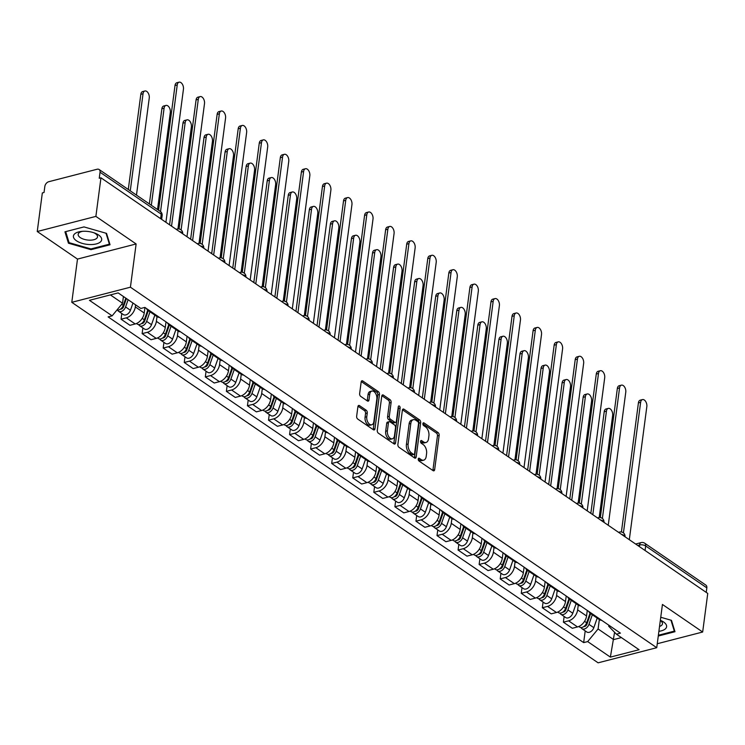 <?xml version="1.0" encoding="UTF-8"?>
<svg xmlns="http://www.w3.org/2000/svg" width="745" height="745" viewBox="0 0 745 745"><rect width="100%" height="100%" fill="white"/><g stroke="black" fill="none" stroke-linecap="round" stroke-linejoin="round"><path stroke-width="1.12" d="M418.243 459.032A1.509 0.894 75.5 0 0 418.997 461.006L433.078 470.644A2.151 1.276 75.5 0 0 433.86 470.831A2.151 1.276 75.5 0 0 434.652 469.648L439.159 435.387A2.151 1.276 75.5 0 0 438.088 432.575L424.007 422.937A1.509 0.894 75.5 0 0 423.458 422.806A1.509 0.894 75.5 0 0 422.899 423.626A1.509 0.894 75.5 0 0 423.654 425.6L425.479 426.848A6.891 4.088 75.5 0 1 428.915 435.844L428.543 438.693A6.891 4.088 75.5 0 1 426.019 442.465A6.891 4.088 75.5 0 1 423.495 441.887L421.679 440.64A1.509 0.894 75.5 0 0 421.121 440.509A1.509 0.894 75.5 0 0 420.571 441.329A1.509 0.894 75.5 0 0 421.325 443.303L423.151 444.551A6.891 4.088 75.5 0 1 426.587 453.547L426.205 456.396A6.891 4.088 75.5 0 1 423.691 460.168A6.891 4.088 75.5 0 1 421.167 459.581L419.342 458.333A1.509 0.894 75.5 0 0 418.792 458.212A1.509 0.894 75.5 0 0 418.243 459.032M359.5 405.625A2.151 1.276 75.5 0 0 358.708 405.438A2.151 1.276 75.5 0 0 357.917 406.612L356.659 416.231A2.151 1.276 75.5 0 0 357.73 419.044L373.366 429.753A2.151 1.276 75.5 0 0 374.158 429.93A2.151 1.276 75.5 0 0 374.949 428.757L379.456 394.496A2.151 1.276 75.5 0 0 378.376 391.684L362.74 380.974A2.151 1.276 75.5 0 0 361.949 380.788A2.151 1.276 75.5 0 0 361.167 381.971L359.639 393.574A2.151 1.276 75.5 0 0 360.71 396.387L367.406 400.968A2.151 1.276 75.5 0 0 368.198 401.155A2.151 1.276 75.5 0 0 368.98 399.981L369.744 394.217A5.755 3.418 75.5 0 1 371.848 391.069A5.755 3.418 75.5 0 1 375.536 393.286A5.755 3.418 75.5 0 1 376.83 399.078L373.86 421.633A5.755 3.418 75.5 0 1 371.755 424.78A5.755 3.418 75.5 0 1 368.067 422.564A5.755 3.418 75.5 0 1 366.773 416.772L367.266 413.019A2.151 1.276 75.5 0 0 366.186 410.206L359.5 405.625L358.103 405.978M130.422 287.197L136.121 243.96L95.882 216.395L100.957 177.804L707.75 593.43L702.665 632.021L662.435 604.456L656.736 647.703L130.422 287.197L71.79 302.321L598.105 662.827L656.736 647.703M397.877 444.458A2.151 1.276 75.5 0 0 398.947 447.27L414.583 457.979A2.151 1.276 75.5 0 0 415.375 458.166A2.151 1.276 75.5 0 0 416.166 456.992L420.674 422.722A2.151 1.276 75.5 0 0 419.603 419.919L403.958 409.201A2.151 1.276 75.5 0 0 403.175 409.024A2.151 1.276 75.5 0 0 402.384 410.197L397.877 444.458M393.975 443.871L378.339 433.152A2.151 1.276 75.5 0 1 377.268 430.34L381.775 396.079A2.151 1.276 75.5 0 1 382.567 394.906A2.151 1.276 75.5 0 1 383.349 395.083L390.045 399.674A2.151 1.276 75.5 0 1 391.116 402.486L389.29 416.381A2.151 1.276 75.5 0 0 390.361 419.193L394.803 422.229A2.151 1.276 75.5 0 0 395.595 422.415A2.151 1.276 75.5 0 0 396.377 421.232L398.286 406.77A1.509 0.894 75.5 0 1 398.836 405.941A1.509 0.894 75.5 0 1 399.804 406.528A1.509 0.894 75.5 0 1 400.139 408.037L395.558 442.875A2.151 1.276 75.5 0 1 394.766 444.048A2.151 1.276 75.5 0 1 393.975 443.871M95.882 216.395L37.25 231.518L42.335 192.927L44.039 192.489L44.83 186.483A4.386 2.924 -55.6 0 1 48.76 181.715L97.139 169.236A4.386 2.924 -55.6 0 1 99.104 169.497L160.268 211.394A4.386 2.924 124.4 0 1 161.209 214.132L100.044 172.235A4.386 2.924 -55.6 0 0 99.104 169.497M37.25 231.518L77.489 259.083L71.79 302.321M100.957 177.804L99.253 178.251L100.044 172.235M645.068 550.499L645.664 545.964A4.386 2.924 124.4 0 0 644.723 543.226L705.888 585.123A4.386 2.924 124.4 0 1 706.828 587.861L645.664 545.964A4.386 1.984 -172.5 0 0 639.545 544.995L637.729 545.47M706.232 592.396L706.828 587.861M657.267 643.736L702.665 632.021M592.852 614.262A10.085 6.714 124.4 0 1 590.403 613.442L599.315 619.551A10.085 6.714 -55.6 0 0 601.764 620.361M571.788 599.837A10.085 6.714 124.4 0 1 569.338 599.017L578.25 605.126L577.645 609.885A10.085 6.714 124.4 0 1 568.603 620.836L577.515 626.936A10.085 6.714 -55.6 0 0 586.557 615.985L587.284 610.444M577.515 626.936L572.309 628.286L563.397 622.177L564.142 616.478M590.403 613.442A10.085 6.714 124.4 0 1 588.755 611.459M568.603 620.836L563.397 622.177M578.25 605.126A10.085 6.714 -55.6 0 0 580.7 605.936M543.077 602.053L542.332 607.752L551.244 613.852L556.45 612.511A10.085 6.714 -55.6 0 0 565.492 601.56L566.219 596.019M569.338 599.017A10.085 6.714 124.4 0 1 567.699 597.024M557.204 590.711L556.58 595.46A10.085 6.714 124.4 0 1 547.547 606.402L542.332 607.752M550.732 585.402A10.085 6.714 124.4 0 1 548.273 584.592L557.186 590.692A10.085 6.714 -55.6 0 0 559.644 591.511M522.012 587.628L521.267 593.327L530.179 599.427L535.394 598.086A10.085 6.714 -55.6 0 0 544.427 587.135L545.154 581.594M548.273 584.592A10.085 6.714 124.4 0 1 546.634 582.599M529.667 570.977A10.085 6.714 124.4 0 1 527.218 570.167L536.121 576.267L535.515 581.025A10.085 6.714 124.4 0 1 526.482 591.977L521.267 593.327M536.121 576.267A10.085 6.714 -55.6 0 0 538.579 577.077M500.957 573.194L500.202 578.893L509.114 585.002L514.329 583.652A10.085 6.714 -55.6 0 0 523.363 572.709L524.098 567.159M527.218 570.167A10.085 6.714 124.4 0 1 525.57 568.174M515.074 561.851L514.45 566.6A10.085 6.714 124.4 0 1 505.417 577.552L500.202 578.893M508.602 556.552A10.085 6.714 124.4 0 1 506.153 555.733L515.065 561.842A10.085 6.714 -55.6 0 0 517.514 562.652M479.892 558.769L479.137 564.468L488.05 570.568L493.264 569.227A10.085 6.714 -55.6 0 0 502.298 558.275L503.033 552.734M506.153 555.733A10.085 6.714 124.4 0 1 504.505 553.74M494.019 547.426L493.386 552.175A10.085 6.714 124.4 0 1 484.352 563.127L479.137 564.468M487.537 542.127A10.085 6.714 124.4 0 1 485.088 541.308L494 547.417A10.085 6.714 -55.6 0 0 496.449 548.227M458.827 544.344L458.073 550.043L466.985 556.143L472.2 554.802A10.085 6.714 -55.6 0 0 481.242 543.85L481.968 538.309M485.088 541.308A10.085 6.714 124.4 0 1 483.44 539.315M466.472 527.693A10.085 6.714 124.4 0 1 464.023 526.883L472.935 532.982L472.33 537.75A10.085 6.714 124.4 0 1 463.288 548.693L458.073 550.043M472.935 532.982A10.085 6.714 -55.6 0 0 475.385 533.802M437.762 529.918L437.008 535.618L445.92 541.717L451.135 540.376A10.085 6.714 -55.6 0 0 460.177 529.425L460.904 523.884M464.023 526.883A10.085 6.714 124.4 0 1 462.375 524.89M445.408 513.268A10.085 6.714 124.4 0 1 442.958 512.458L451.87 518.557L451.265 523.316A10.085 6.714 124.4 0 1 442.223 534.267L437.008 535.618M451.87 518.557A10.085 6.714 -55.6 0 0 454.32 519.367M416.697 515.484L415.952 521.183L424.864 527.292L430.07 525.942A10.085 6.714 -55.6 0 0 439.112 515L439.839 509.45M442.958 512.458A10.085 6.714 124.4 0 1 441.319 510.465M430.824 504.142L430.2 508.891A10.085 6.714 124.4 0 1 421.158 519.842L415.952 521.183M424.352 498.843A10.085 6.714 124.4 0 1 421.894 498.023L430.806 504.132A10.085 6.714 -55.6 0 0 433.264 504.942M395.632 501.059L394.887 506.758L403.799 512.858L409.014 511.517A10.085 6.714 -55.6 0 0 418.047 500.565L418.774 495.025M421.894 498.023A10.085 6.714 124.4 0 1 420.255 496.03M403.287 484.408A10.085 6.714 124.4 0 1 400.829 483.598L409.741 489.707L409.135 494.466A10.085 6.714 124.4 0 1 400.102 505.417L394.887 506.758M409.741 489.707A10.085 6.714 -55.6 0 0 412.199 490.517M374.577 486.634L373.822 492.333L382.734 498.433L387.949 497.092A10.085 6.714 -55.6 0 0 396.983 486.14L397.718 480.6M400.829 483.598A10.085 6.714 124.4 0 1 399.19 481.605M388.694 475.291L388.071 480.041A10.085 6.714 124.4 0 1 379.037 490.983L373.822 492.333M382.222 469.983A10.085 6.714 124.4 0 1 379.773 469.173L388.685 475.273A10.085 6.714 -55.6 0 0 391.134 476.092M353.512 472.209L352.757 477.899L361.67 484.008L366.885 482.667A10.085 6.714 -55.6 0 0 375.918 471.715L376.653 466.174M379.773 469.173A10.085 6.714 124.4 0 1 378.125 467.18M367.639 460.857L367.006 465.606A10.085 6.714 124.4 0 1 357.972 476.558L352.757 477.899M361.157 455.558A10.085 6.714 124.4 0 1 358.708 454.748L367.62 460.848A10.085 6.714 -55.6 0 0 370.069 461.658M332.447 457.775L331.693 463.474L340.605 469.583L345.82 468.233A10.085 6.714 -55.6 0 0 354.862 457.29L355.589 451.74M358.708 454.748A10.085 6.714 124.4 0 1 357.06 452.755M340.092 441.133A10.085 6.714 124.4 0 1 337.643 440.314L346.555 446.423L345.95 451.181A10.085 6.714 124.4 0 1 336.908 462.133L331.693 463.474M346.555 446.423A10.085 6.714 -55.6 0 0 349.005 447.233M311.382 443.349L310.628 449.049L319.54 455.148L324.755 453.807A10.085 6.714 -55.6 0 0 333.797 442.856L334.524 437.315M337.643 440.314A10.085 6.714 124.4 0 1 335.995 438.321M325.509 432.007L324.885 436.756A10.085 6.714 124.4 0 1 315.843 447.708L310.628 449.049M319.028 426.699A10.085 6.714 124.4 0 1 316.578 425.889L325.49 431.998A10.085 6.714 -55.6 0 0 327.94 432.808M290.317 428.924L289.572 434.624L298.484 440.723L303.69 439.382A10.085 6.714 -55.6 0 0 312.732 428.431L313.459 422.89M316.578 425.889A10.085 6.714 124.4 0 1 314.93 423.896M297.972 412.274A10.085 6.714 124.4 0 1 295.514 411.464L304.426 417.563L303.82 422.331A10.085 6.714 124.4 0 1 294.778 433.273L289.572 434.624M304.426 417.563A10.085 6.714 -55.6 0 0 306.875 418.383M269.252 414.499L268.507 420.189L277.419 426.298L282.634 424.957A10.085 6.714 -55.6 0 0 291.668 414.006L292.394 408.456M295.514 411.464A10.085 6.714 124.4 0 1 293.875 409.471M276.907 397.849A10.085 6.714 124.4 0 1 274.449 397.038L283.361 403.138L282.755 407.897A10.085 6.714 124.4 0 1 273.722 418.848L268.507 420.189M283.361 403.138A10.085 6.714 -55.6 0 0 285.819 403.948M248.187 400.065L247.442 405.764L256.354 411.873L261.57 410.523A10.085 6.714 -55.6 0 0 270.603 399.581L271.338 394.031M274.449 397.038A10.085 6.714 124.4 0 1 272.81 395.046M262.315 388.722L261.691 393.472A10.085 6.714 124.4 0 1 252.657 404.423L247.442 405.764M255.842 383.424A10.085 6.714 124.4 0 1 253.393 382.604L262.296 388.713A10.085 6.714 -55.6 0 0 264.754 389.523M227.132 385.64L226.378 391.339L235.29 397.439L240.505 396.098A10.085 6.714 -55.6 0 0 249.538 385.146L250.273 379.605M253.393 382.604A10.085 6.714 124.4 0 1 251.745 380.611M241.25 374.297L240.626 379.047A10.085 6.714 124.4 0 1 231.593 389.998L226.378 391.339M234.777 368.989A10.085 6.714 124.4 0 1 232.328 368.179L241.24 374.288A10.085 6.714 -55.6 0 0 243.69 375.098M206.067 371.215L205.313 376.914L214.225 383.014L219.44 381.673A10.085 6.714 -55.6 0 0 228.473 370.721L229.209 365.18M232.328 368.179A10.085 6.714 124.4 0 1 230.68 366.186M220.194 359.872L219.561 364.622A10.085 6.714 124.4 0 1 210.528 375.564L205.313 376.914M213.713 354.564A10.085 6.714 124.4 0 1 211.263 353.754L220.175 359.854A10.085 6.714 -55.6 0 0 222.625 360.673M185.002 356.79L184.248 362.48L193.16 368.589L198.375 367.238A10.085 6.714 -55.6 0 0 207.417 356.296L208.144 350.746M211.263 353.754A10.085 6.714 124.4 0 1 209.615 351.761M199.129 345.438L198.505 350.187A10.085 6.714 124.4 0 1 189.463 361.139L184.248 362.48M192.648 340.139A10.085 6.714 124.4 0 1 190.199 339.329L199.111 345.429A10.085 6.714 -55.6 0 0 201.56 346.239M163.937 342.355L163.192 348.055L172.095 354.164L177.31 352.813A10.085 6.714 -55.6 0 0 186.352 341.871L187.079 336.321M190.199 339.329A10.085 6.714 124.4 0 1 188.55 337.336M171.583 325.714A10.085 6.714 124.4 0 1 169.134 324.894L178.046 331.004L177.44 335.762A10.085 6.714 124.4 0 1 168.398 346.714L163.192 348.055M178.046 331.004A10.085 6.714 -55.6 0 0 180.495 331.814M142.872 327.93L142.127 333.63L151.039 339.729L156.245 338.388A10.085 6.714 -55.6 0 0 165.288 327.437L166.014 321.896M169.134 324.894A10.085 6.714 124.4 0 1 167.495 322.902M156.999 316.588L156.375 321.337A10.085 6.714 124.4 0 1 147.342 332.289L142.127 333.63M150.527 311.28A10.085 6.714 124.4 0 1 148.069 310.469L156.981 316.578A10.085 6.714 -55.6 0 0 159.439 317.389M121.808 313.505L121.062 319.205L129.975 325.304L135.19 323.963A10.085 6.714 -55.6 0 0 144.223 313.012L144.949 307.471M148.069 310.469A10.085 6.714 124.4 0 1 146.43 308.477M135.581 304.835L135.311 306.912A10.085 6.714 124.4 0 1 126.278 317.854L121.062 319.205M110.39 294.918L122.543 303.243L112.132 315.852L89.447 300.319L118.166 292.906L140.852 308.449L144.865 307.406L620.417 633.138L616.394 634.172L608.693 626.228L608.833 625.204M599.334 619.561L598.095 628.966L613.619 639.601L621.395 637.599M614.578 632.3L610.369 657.118L587.684 641.585L598.095 628.966M616.394 634.172L639.08 649.714L610.369 657.118M112.132 315.852L108.118 316.886L583.661 642.618L587.684 641.585M658.282 636.025L674.979 631.713L671.468 620.334L660.75 617.26M136.121 243.96L77.489 259.083M64.936 231.825L68.447 243.205L91.002 249.677L110.046 244.76L106.544 233.381L83.989 226.908L64.936 231.825M122.543 303.243L123.428 296.519M585.207 630.903L583.661 642.618M68.689 241.361L68.447 243.205M91.104 248.895L91.002 249.677M418.224 459.181L419.454 460.028A6.891 4.088 75.5 0 0 421.977 460.606L423.691 460.168M426.019 442.465L424.315 442.903A6.891 4.088 75.5 0 1 421.791 442.325L420.562 441.478M432.854 470.495A2.151 1.276 75.5 0 0 432.938 470.095L437.455 435.834A2.151 1.276 75.5 0 0 436.374 433.022L422.89 423.784M414.36 457.83A2.151 1.276 75.5 0 0 414.453 457.43L418.96 423.169A2.151 1.276 75.5 0 0 417.889 420.357L402.477 409.797M413.484 454.32A1.509 0.894 75.5 0 0 414.034 454.45A1.509 0.894 75.5 0 0 414.583 453.621L418.541 423.551A1.509 0.894 75.5 0 0 417.787 421.577L415.868 420.264A6.891 4.088 75.5 0 0 413.345 419.686A6.891 4.088 75.5 0 0 410.821 423.449L408.12 444.011A6.891 4.088 75.5 0 0 411.557 453.007L413.484 454.32L411.771 454.757A1.509 0.894 75.5 0 0 412.32 454.888L414.034 454.45M413.345 419.686L411.64 420.124A6.891 4.088 75.5 0 0 409.117 423.896L410.821 423.449M411.771 454.757L409.852 453.444A6.891 4.088 75.5 0 1 406.407 444.448L409.117 423.896M381.868 395.679L388.331 400.112L390.045 399.674M395.595 422.415L393.882 422.853A2.151 1.276 75.5 0 1 393.09 422.666L388.657 419.631A2.151 1.276 75.5 0 1 387.577 416.818L389.412 402.924A2.151 1.276 75.5 0 0 388.331 400.112M393.751 443.713A2.151 1.276 75.5 0 0 393.844 443.312L398.426 408.483A1.509 0.894 75.5 0 0 398.221 407.217M387.391 430.796A5.755 3.418 75.5 0 0 388.685 436.589A5.755 3.418 75.5 0 0 392.373 438.805A5.755 3.418 75.5 0 0 394.478 435.648L395.53 427.704A2.151 1.276 75.5 0 0 394.45 424.892L390.017 421.856A2.151 1.276 75.5 0 0 389.225 421.67A2.151 1.276 75.5 0 0 388.434 422.853L387.391 430.796L385.677 431.234A5.755 3.418 75.5 0 0 386.972 437.026A5.755 3.418 75.5 0 0 390.669 439.243L392.373 438.805M389.225 421.67L387.512 422.117A2.151 1.276 75.5 0 0 386.729 423.29L388.434 422.853M385.677 431.234L386.729 423.29M371.755 424.78L370.042 425.218A5.755 3.418 75.5 0 1 366.354 423.011A5.755 3.418 75.5 0 1 365.059 417.219L365.553 413.456A2.151 1.276 75.5 0 0 364.482 410.644L358.01 406.211M371.848 391.069L370.135 391.516A5.755 3.418 75.5 0 0 368.03 394.664L369.744 394.217M367.183 400.819A2.151 1.276 75.5 0 0 367.276 400.419L368.03 394.664M373.143 429.595A2.151 1.276 75.5 0 0 373.236 429.195L377.743 394.934A2.151 1.276 75.5 0 0 376.672 392.121L361.26 381.561M590.04 613.172L586.678 622.773A5.485 3.651 124.4 0 1 579.629 627.085L578.781 626.508M589.621 614.374L589.174 617.81M599.213 517.505L612.651 415.412A5.047 2.989 75.5 0 0 611.515 410.337A5.047 2.989 75.5 0 0 608.283 408.4A5.047 2.989 75.5 0 0 606.439 411.156L592.806 514.702M590.636 613.61L586.92 624.236A2.635 1.751 124.4 0 1 583.959 626.489M592.331 614.765L588.978 624.347A5.485 3.651 124.4 0 1 581.919 628.659A5.485 3.651 124.4 0 1 581.007 627.532M597.192 618.099L593.83 627.672A5.485 3.651 124.4 0 1 586.781 631.984L581.919 628.659M590.841 513.352L604.214 411.724A5.047 2.989 -104.5 0 1 606.067 408.968L608.283 408.4M621.414 531.977L638.409 402.905A5.047 2.989 -104.5 0 1 640.253 400.149L642.469 399.581A5.047 2.989 75.5 0 0 640.625 402.337L623.435 532.889M629.311 539.706L646.837 406.593A5.047 2.989 75.5 0 0 645.701 401.518A5.047 2.989 75.5 0 0 642.469 399.581M568.975 598.747L565.613 608.348A5.485 3.651 124.4 0 1 558.564 612.66L557.716 612.073M568.556 599.948L568.109 603.375M578.148 503.071L591.586 400.978A5.047 2.989 75.5 0 0 590.45 395.912A5.047 2.989 75.5 0 0 587.218 393.965A5.047 2.989 75.5 0 0 585.374 396.722L571.741 500.268M569.58 599.185L565.855 609.81A2.635 1.751 124.4 0 1 562.894 612.055M571.266 600.34L567.913 609.922A5.485 3.651 124.4 0 1 560.855 614.225A5.485 3.651 124.4 0 1 559.942 613.098M576.127 603.664L572.775 613.247A5.485 3.651 124.4 0 1 565.716 617.558L560.855 614.225M569.776 498.926L583.158 397.299A5.047 2.989 -104.5 0 1 585.002 394.543L587.218 393.965M547.92 584.313L544.548 593.914A5.485 3.651 124.4 0 1 537.499 598.226L536.651 597.648M547.491 585.514L547.044 588.95M557.083 488.646L570.521 386.553A5.047 2.989 75.5 0 0 569.394 381.477A5.047 2.989 75.5 0 0 566.163 379.54A5.047 2.989 75.5 0 0 564.31 382.297L550.685 485.842M548.516 584.75L544.791 595.376A2.635 1.751 124.4 0 1 541.829 597.63M550.201 585.915L546.849 595.488A5.485 3.651 124.4 0 1 539.79 599.8A5.485 3.651 124.4 0 1 538.877 598.673M555.062 589.239L551.71 598.822A5.485 3.651 124.4 0 1 544.651 603.133L539.79 599.8M548.711 484.492L562.093 382.874A5.047 2.989 -104.5 0 1 563.937 380.118L566.163 379.54M658.897 631.313A14.257 6.454 -172.5 0 0 665.63 628.631A14.257 6.454 -172.5 0 0 660.349 620.278M659.539 626.452A9.76 4.414 -172.5 0 0 661.784 625.148A9.76 4.414 -172.5 0 0 662.454 623.835A9.76 4.414 -172.5 0 0 660.312 620.548M670.956 620.185L674.327 631.127L658.384 635.243M674.467 630.056L674.327 631.127M100.705 241.678A14.257 6.454 -172.5 0 0 95.034 233.176A14.257 6.454 -172.5 0 0 81.54 231.397A14.257 6.454 -172.5 0 0 74.388 234.135A14.257 6.454 -172.5 0 0 82.313 243.392A14.257 6.454 -172.5 0 0 100.705 241.678M82.769 231.295A9.76 4.414 -172.5 0 0 78.84 233.027A9.76 4.414 -172.5 0 0 78.169 234.34A9.76 4.414 -172.5 0 0 85.74 239.732A9.76 4.414 -172.5 0 0 96.85 238.195A9.76 4.414 -172.5 0 0 97.52 236.882A9.76 4.414 -172.5 0 0 93.87 232.757M106.023 233.232L109.394 244.174L90.946 248.932L69.089 242.665L65.69 231.639L83.999 226.918M109.534 243.103L109.394 244.174M600.349 517.542L617.344 388.48A5.047 2.989 -104.5 0 1 619.188 385.724L621.404 385.146A5.047 2.989 75.5 0 0 619.561 387.912L602.379 518.464M608.246 525.281L625.772 392.159A5.047 2.989 75.5 0 0 624.645 387.093A5.047 2.989 75.5 0 0 621.404 385.146M579.284 503.117L596.279 374.055A5.047 2.989 -104.5 0 1 598.123 371.299L600.349 370.721A5.047 2.989 75.5 0 0 598.496 373.478L581.314 504.039M587.19 510.846L604.707 377.734A5.047 2.989 75.5 0 0 603.58 372.658A5.047 2.989 75.5 0 0 600.349 370.721M526.855 569.888L523.484 579.489A5.485 3.651 124.4 0 1 516.434 583.801L515.587 583.223M526.436 571.089L525.979 574.525M536.018 474.22L549.456 372.128A5.047 2.989 75.5 0 0 548.329 367.052A5.047 2.989 75.5 0 0 545.098 365.115A5.047 2.989 75.5 0 0 543.254 367.872L529.62 471.417M527.451 570.325L523.726 580.951A2.635 1.751 124.4 0 1 520.764 583.205M529.136 571.48L525.784 581.063A5.485 3.651 124.4 0 1 518.734 585.374A5.485 3.651 124.4 0 1 517.812 584.248M533.997 574.814L530.645 584.397A5.485 3.651 124.4 0 1 523.595 588.699L518.734 585.374M527.646 470.067L541.028 368.449A5.047 2.989 -104.5 0 1 542.872 365.683L545.098 365.115M505.79 555.463L502.428 565.064A5.485 3.651 124.4 0 1 495.369 569.376L494.522 568.798M505.371 556.664L504.914 560.1M514.953 459.795L528.401 357.702A5.047 2.989 75.5 0 0 527.264 352.627A5.047 2.989 75.5 0 0 524.033 350.69A5.047 2.989 75.5 0 0 522.189 353.447L508.556 456.992M506.386 555.9L502.661 566.526A2.635 1.751 124.4 0 1 499.699 568.78M508.081 557.055L504.719 566.638A5.485 3.651 124.4 0 1 497.669 570.949A5.485 3.651 124.4 0 1 496.757 569.823M512.933 560.389L509.58 569.962A5.485 3.651 124.4 0 1 502.53 574.274L497.669 570.949M506.581 455.642L519.963 354.015A5.047 2.989 -104.5 0 1 521.807 351.258L524.033 350.69M484.725 541.038L481.363 550.639A5.485 3.651 124.4 0 1 474.304 554.95L473.457 554.364M484.306 542.239L483.85 545.666M493.888 445.361L507.336 343.268A5.047 2.989 75.5 0 0 506.2 338.193A5.047 2.989 75.5 0 0 502.968 336.256A5.047 2.989 75.5 0 0 501.124 339.012L487.491 442.558M485.321 541.475L481.596 552.101A2.635 1.751 124.4 0 1 478.635 554.345M487.016 542.63L483.654 552.203A5.485 3.651 124.4 0 1 476.604 556.515A5.485 3.651 124.4 0 1 475.692 555.388M491.877 545.955L488.515 555.537A5.485 3.651 124.4 0 1 481.466 559.849L476.604 556.515M485.526 441.217L498.899 339.59A5.047 2.989 -104.5 0 1 500.742 336.833L502.968 336.256M558.219 488.692L575.214 359.63A5.047 2.989 -104.5 0 1 577.058 356.874L579.284 356.296A5.047 2.989 75.5 0 0 577.44 359.053L560.249 489.605M566.125 496.421L583.652 363.309A5.047 2.989 75.5 0 0 582.515 358.233A5.047 2.989 75.5 0 0 579.284 356.296M537.164 474.267L554.15 345.196A5.047 2.989 -104.5 0 1 555.993 342.439L558.219 341.871A5.047 2.989 75.5 0 0 556.375 344.628L539.184 475.18M545.061 481.996L562.587 348.883A5.047 2.989 75.5 0 0 561.451 343.808A5.047 2.989 75.5 0 0 558.219 341.871M516.099 459.833L533.085 330.771A5.047 2.989 -104.5 0 1 534.929 328.014L537.154 327.437A5.047 2.989 75.5 0 0 535.31 330.203L518.12 460.755M523.996 467.562L541.522 334.449A5.047 2.989 75.5 0 0 540.386 329.383A5.047 2.989 75.5 0 0 537.154 327.437M463.66 526.603L460.298 536.204A5.485 3.651 124.4 0 1 453.249 540.516L452.401 539.939M463.241 527.805L462.785 531.241M472.833 430.936L486.271 328.843A5.047 2.989 75.5 0 0 485.135 323.768A5.047 2.989 75.5 0 0 481.903 321.831A5.047 2.989 75.5 0 0 480.059 324.587L466.426 428.133M464.256 527.041L460.54 537.667A2.635 1.751 124.4 0 1 457.57 539.92M465.951 528.205L462.589 537.778A5.485 3.651 124.4 0 1 455.54 542.09A5.485 3.651 124.4 0 1 454.627 540.963M470.812 531.53L467.45 541.112A5.485 3.651 124.4 0 1 460.401 545.424L455.54 542.09M464.461 426.783L477.834 325.165A5.047 2.989 -104.5 0 1 479.687 322.408L481.903 321.831M495.034 445.408L512.02 316.346A5.047 2.989 -104.5 0 1 513.873 313.589L516.089 313.012A5.047 2.989 75.5 0 0 514.246 315.768L497.055 446.329M502.931 453.137L520.457 320.024A5.047 2.989 75.5 0 0 519.321 314.949A5.047 2.989 75.5 0 0 516.089 313.012M442.595 512.178L439.233 521.779A5.485 3.651 124.4 0 1 432.184 526.091L431.336 525.514M442.176 513.38L441.729 516.816M451.768 416.511L465.206 314.418A5.047 2.989 75.5 0 0 464.07 309.343A5.047 2.989 75.5 0 0 460.838 307.406A5.047 2.989 75.5 0 0 458.995 310.162L445.361 413.708M443.201 512.616L439.476 523.241A2.635 1.751 124.4 0 1 436.514 525.495M444.886 513.771L441.534 523.353A5.485 3.651 124.4 0 1 434.475 527.665A5.485 3.651 124.4 0 1 433.562 526.538M449.747 517.105L446.395 526.687A5.485 3.651 124.4 0 1 439.336 530.989L434.475 527.665M443.396 412.358L456.778 310.74A5.047 2.989 -104.5 0 1 458.622 307.974L460.838 307.406M473.969 430.983L490.964 301.921A5.047 2.989 -104.5 0 1 492.808 299.155L495.025 298.587A5.047 2.989 75.5 0 0 493.181 301.343L475.999 431.895M481.866 438.712L499.392 305.599A5.047 2.989 75.5 0 0 498.256 300.524A5.047 2.989 75.5 0 0 495.025 298.587M421.54 497.753L418.169 507.354A5.485 3.651 124.4 0 1 411.119 511.666L410.272 511.079M421.111 498.954L420.664 502.391M430.703 402.086L444.141 299.993A5.047 2.989 75.5 0 0 443.014 294.918A5.047 2.989 75.5 0 0 439.774 292.981A5.047 2.989 75.5 0 0 437.93 295.737L424.296 399.283M422.136 498.191L418.411 508.816A2.635 1.751 124.4 0 1 415.449 511.07M423.821 499.346L420.469 508.928A5.485 3.651 124.4 0 1 413.41 513.24A5.485 3.651 124.4 0 1 412.497 512.113M428.682 502.679L425.33 512.253A5.485 3.651 124.4 0 1 418.271 516.564L413.41 513.24M422.331 397.932L435.713 296.305A5.047 2.989 -104.5 0 1 437.557 293.549L439.774 292.981M452.904 416.557L469.899 287.486A5.047 2.989 -104.5 0 1 471.743 284.73L473.969 284.162A5.047 2.989 75.5 0 0 472.116 286.918L454.934 417.47M460.801 424.287L478.327 291.174A5.047 2.989 75.5 0 0 477.2 286.099A5.047 2.989 75.5 0 0 473.969 284.162M400.475 483.328L397.104 492.929A5.485 3.651 124.4 0 1 390.054 497.241L389.207 496.654M400.046 484.529L399.599 487.956M409.638 387.651L423.076 285.558A5.047 2.989 75.5 0 0 421.949 280.483A5.047 2.989 75.5 0 0 418.718 278.546A5.047 2.989 75.5 0 0 416.865 281.303L403.241 384.848M401.071 483.766L397.346 494.391A2.635 1.751 124.4 0 1 394.384 496.636M402.756 484.921L399.404 494.494A5.485 3.651 124.4 0 1 392.354 498.805A5.485 3.651 124.4 0 1 391.432 497.679M407.617 488.245L404.265 497.828A5.485 3.651 124.4 0 1 397.206 502.139L392.354 498.805M401.266 383.507L414.648 281.88A5.047 2.989 -104.5 0 1 416.492 279.124L418.718 278.546M431.839 402.123L448.835 273.061A5.047 2.989 -104.5 0 1 450.678 270.305L452.904 269.727A5.047 2.989 75.5 0 0 451.06 272.493L433.869 403.045M439.746 409.852L457.272 276.74A5.047 2.989 75.5 0 0 456.136 271.674A5.047 2.989 75.5 0 0 452.904 269.727M379.41 468.894L376.048 478.495A5.485 3.651 124.4 0 1 368.989 482.807L368.142 482.229M378.991 470.095L378.535 473.531M388.573 373.226L402.021 271.133A5.047 2.989 75.5 0 0 400.885 266.058A5.047 2.989 75.5 0 0 397.653 264.121A5.047 2.989 75.5 0 0 395.809 266.878L382.176 370.423M380.006 469.331L376.281 479.957A2.635 1.751 124.4 0 1 373.32 482.211M381.691 470.495L378.339 480.069A5.485 3.651 124.4 0 1 371.289 484.38A5.485 3.651 124.4 0 1 370.377 483.254M386.553 473.82L383.2 483.403A5.485 3.651 124.4 0 1 376.151 487.714L371.289 484.38M380.201 369.073L393.584 267.455A5.047 2.989 -104.5 0 1 395.427 264.699L397.653 264.121M358.345 454.469L354.983 464.07A5.485 3.651 124.4 0 1 347.924 468.382L347.077 467.804M357.926 455.67L357.47 459.106M367.508 358.801L380.956 256.708A5.047 2.989 75.5 0 0 379.82 251.633A5.047 2.989 75.5 0 0 376.588 249.696A5.047 2.989 75.5 0 0 374.744 252.453L361.111 355.998M358.941 454.906L355.216 465.532A2.635 1.751 124.4 0 1 352.255 467.786M360.636 456.061L357.274 465.644A5.485 3.651 124.4 0 1 350.224 469.955A5.485 3.651 124.4 0 1 349.312 468.829M365.497 459.395L362.135 468.968A5.485 3.651 124.4 0 1 355.086 473.28L350.224 469.955M359.137 354.648L372.519 253.021A5.047 2.989 -104.5 0 1 374.363 250.264L376.588 249.696M337.28 440.044L333.918 449.645A5.485 3.651 124.4 0 1 326.859 453.956L326.012 453.37M336.861 441.245L336.405 444.681M346.453 344.367L359.891 242.274A5.047 2.989 75.5 0 0 358.755 237.208A5.047 2.989 75.5 0 0 355.523 235.271A5.047 2.989 75.5 0 0 353.679 238.028L340.046 341.573M337.876 440.481L334.16 451.107A2.635 1.751 124.4 0 1 331.19 453.36M339.571 441.636L336.209 451.219A5.485 3.651 124.4 0 1 329.16 455.53A5.485 3.651 124.4 0 1 328.247 454.403M344.432 444.97L341.07 454.543A5.485 3.651 124.4 0 1 334.021 458.855L329.16 455.53M338.081 340.223L351.454 238.596A5.047 2.989 -104.5 0 1 353.298 235.839L355.523 235.271M316.215 425.619L312.853 435.22A5.485 3.651 124.4 0 1 305.804 439.531L304.956 438.945M315.796 426.82L315.349 430.247M325.388 329.942L338.826 227.849A5.047 2.989 75.5 0 0 337.69 222.774A5.047 2.989 75.5 0 0 334.458 220.837A5.047 2.989 75.5 0 0 332.615 223.593L318.981 327.139M316.811 426.056L313.096 436.682A2.635 1.751 124.4 0 1 310.134 438.926M318.506 427.211L315.154 436.784A5.485 3.651 124.4 0 1 308.095 441.096A5.485 3.651 124.4 0 1 307.182 439.969M323.367 430.536L320.005 440.118A5.485 3.651 124.4 0 1 312.956 444.43L308.095 441.096M317.016 325.798L330.389 224.171A5.047 2.989 -104.5 0 1 332.242 221.414L334.458 220.837M295.15 411.184L291.789 420.785A5.485 3.651 124.4 0 1 284.739 425.097L283.892 424.52M294.731 412.385L294.284 415.822M304.323 315.517L317.761 213.424A5.047 2.989 75.5 0 0 316.625 208.349A5.047 2.989 75.5 0 0 313.394 206.412A5.047 2.989 75.5 0 0 311.55 209.168L297.916 312.714M295.756 411.622L292.031 422.247A2.635 1.751 124.4 0 1 289.069 424.501M297.441 412.786L294.089 422.359A5.485 3.651 124.4 0 1 287.03 426.671A5.485 3.651 124.4 0 1 286.117 425.544M302.302 416.11L298.95 425.693A5.485 3.651 124.4 0 1 291.891 430.005L287.03 426.671M295.951 311.363L309.333 209.745A5.047 2.989 -104.5 0 1 311.177 206.989L313.394 206.412M274.095 396.759L270.724 406.36A5.485 3.651 124.4 0 1 263.674 410.672L262.827 410.095M273.666 397.96L273.219 401.397M283.258 301.092L296.696 198.999A5.047 2.989 75.5 0 0 295.569 193.924A5.047 2.989 75.5 0 0 292.338 191.987A5.047 2.989 75.5 0 0 290.485 194.743L276.861 298.289M274.691 397.197L270.966 407.822A2.635 1.751 124.4 0 1 268.004 410.076M276.376 398.351L273.024 407.934A5.485 3.651 124.4 0 1 265.965 412.246A5.485 3.651 124.4 0 1 265.052 411.119M281.238 401.685L277.885 411.259A5.485 3.651 124.4 0 1 270.826 415.57L265.965 412.246M274.886 296.938L288.268 195.311A5.047 2.989 -104.5 0 1 290.112 192.555L292.338 191.987M410.774 387.698L427.77 258.636A5.047 2.989 -104.5 0 1 429.614 255.88L431.839 255.302A5.047 2.989 75.5 0 0 429.995 258.059L412.804 388.62M418.681 395.427L436.207 262.315A5.047 2.989 75.5 0 0 435.071 257.239A5.047 2.989 75.5 0 0 431.839 255.302M389.719 373.273L406.705 244.211A5.047 2.989 -104.5 0 1 408.549 241.445L410.774 240.877A5.047 2.989 75.5 0 0 408.93 243.634L391.74 374.186M397.616 381.002L415.142 247.889A5.047 2.989 75.5 0 0 414.006 242.814A5.047 2.989 75.5 0 0 410.774 240.877M368.654 358.839L385.64 229.777A5.047 2.989 -104.5 0 1 387.493 227.02L389.71 226.452A5.047 2.989 75.5 0 0 387.866 229.209L370.675 359.76M376.551 366.577L394.077 233.464A5.047 2.989 75.5 0 0 392.941 228.389A5.047 2.989 75.5 0 0 389.71 226.452M347.589 344.413L364.584 215.352A5.047 2.989 -104.5 0 1 366.428 212.595L368.645 212.018A5.047 2.989 75.5 0 0 366.801 214.774L349.61 345.335M355.486 352.143L373.012 219.03A5.047 2.989 75.5 0 0 371.876 213.964A5.047 2.989 75.5 0 0 368.645 212.018M326.524 329.988L343.519 200.927A5.047 2.989 -104.5 0 1 345.363 198.17L347.589 197.593A5.047 2.989 75.5 0 0 345.736 200.349L328.554 330.91M334.421 337.718L351.947 204.605A5.047 2.989 75.5 0 0 350.821 199.53A5.047 2.989 75.5 0 0 347.589 197.593M305.459 315.563L322.455 186.501A5.047 2.989 -104.5 0 1 324.298 183.736L326.524 183.168A5.047 2.989 75.5 0 0 324.671 185.924L307.489 316.476M313.366 323.293L330.882 190.18A5.047 2.989 75.5 0 0 329.756 185.105A5.047 2.989 75.5 0 0 326.524 183.168M253.03 382.334L249.668 391.935A5.485 3.651 124.4 0 1 242.609 396.247L241.762 395.66M252.611 383.535L252.155 386.972M262.193 286.657L275.641 184.564A5.047 2.989 75.5 0 0 274.505 179.498A5.047 2.989 75.5 0 0 271.273 177.561A5.047 2.989 75.5 0 0 269.429 180.318L255.796 283.864M253.626 382.772L249.901 393.397A2.635 1.751 124.4 0 1 246.94 395.651M255.312 383.926L251.959 393.509A5.485 3.651 124.4 0 1 244.909 397.821A5.485 3.651 124.4 0 1 243.988 396.694M260.173 387.26L256.82 396.834A5.485 3.651 124.4 0 1 249.771 401.145L244.909 397.821M253.822 282.513L267.204 180.886A5.047 2.989 -104.5 0 1 269.047 178.13L271.273 177.561M284.394 301.129L301.39 172.067A5.047 2.989 -104.5 0 1 303.234 169.311L305.459 168.743A5.047 2.989 75.5 0 0 303.615 171.499L286.425 302.051M292.301 308.868L309.827 175.755A5.047 2.989 75.5 0 0 308.691 170.68A5.047 2.989 75.5 0 0 305.459 168.743M231.965 367.909L228.603 377.51A5.485 3.651 124.4 0 1 221.544 381.822L220.697 381.235M231.546 369.11L231.09 372.537M241.129 272.232L254.576 170.139A5.047 2.989 75.5 0 0 253.44 165.064A5.047 2.989 75.5 0 0 250.208 163.127A5.047 2.989 75.5 0 0 248.364 165.884L234.731 269.429M232.561 368.337L228.836 378.972A2.635 1.751 124.4 0 1 225.875 381.216M234.256 369.501L230.894 379.075A5.485 3.651 124.4 0 1 223.845 383.386A5.485 3.651 124.4 0 1 222.932 382.26M239.117 372.826L235.755 382.409A5.485 3.651 124.4 0 1 228.706 386.72L223.845 383.386M232.757 268.088L246.139 166.461A5.047 2.989 -104.5 0 1 247.983 163.704L250.208 163.127M263.339 286.704L280.325 157.642A5.047 2.989 -104.5 0 1 282.169 154.886L284.394 154.308A5.047 2.989 75.5 0 0 282.551 157.065L265.36 287.626M271.236 294.433L288.762 161.32A5.047 2.989 75.5 0 0 287.626 156.245A5.047 2.989 75.5 0 0 284.394 154.308M210.9 353.475L207.538 363.076A5.485 3.651 124.4 0 1 200.48 367.387L199.632 366.81M210.481 354.676L210.025 358.112M220.073 257.807L233.511 155.714A5.047 2.989 75.5 0 0 232.375 150.639A5.047 2.989 75.5 0 0 229.143 148.702A5.047 2.989 75.5 0 0 227.3 151.458L213.666 255.004M211.496 353.912L207.771 364.538A2.635 1.751 124.4 0 1 204.81 366.791M213.191 355.076L209.829 364.65A5.485 3.651 124.4 0 1 202.78 368.961A5.485 3.651 124.4 0 1 201.867 367.834M218.052 358.401L214.69 367.983A5.485 3.651 124.4 0 1 207.641 372.295L202.78 368.961M211.701 253.654L225.074 152.036A5.047 2.989 -104.5 0 1 226.918 149.279L229.143 148.702M242.274 272.279L259.26 143.217A5.047 2.989 -104.5 0 1 261.113 140.46L263.33 139.883A5.047 2.989 75.5 0 0 261.486 142.64L244.295 273.201M250.171 280.008L267.697 146.895A5.047 2.989 75.5 0 0 266.561 141.82A5.047 2.989 75.5 0 0 263.33 139.883M189.835 339.049L186.474 348.651A5.485 3.651 124.4 0 1 179.424 352.962L178.576 352.385M189.416 340.251L188.96 343.687M199.008 243.382L212.446 141.289A5.047 2.989 75.5 0 0 211.31 136.214A5.047 2.989 75.5 0 0 208.078 134.277A5.047 2.989 75.5 0 0 206.235 137.033L192.601 240.579M190.431 339.487L186.716 350.113A2.635 1.751 124.4 0 1 183.745 352.366M192.126 340.642L188.764 350.224A5.485 3.651 124.4 0 1 181.715 354.536A5.485 3.651 124.4 0 1 180.802 353.409M196.987 343.976L193.625 353.549A5.485 3.651 124.4 0 1 186.576 357.861L181.715 354.536M190.636 239.229L204.009 137.601A5.047 2.989 -104.5 0 1 205.862 134.845L208.078 134.277M221.209 257.854L238.195 128.783A5.047 2.989 -104.5 0 1 240.048 126.026L242.265 125.458A5.047 2.989 75.5 0 0 240.421 128.215L223.23 258.766M229.106 265.583L246.632 132.47A5.047 2.989 75.5 0 0 245.496 127.395A5.047 2.989 75.5 0 0 242.265 125.458M168.77 324.624L165.409 334.226A5.485 3.651 124.4 0 1 158.359 338.537L157.512 337.951M168.351 325.826L167.904 329.262M177.943 228.948L191.381 126.855A5.047 2.989 75.5 0 0 190.245 121.789A5.047 2.989 75.5 0 0 187.014 119.852A5.047 2.989 75.5 0 0 185.17 122.608L171.536 226.154M169.376 325.062L165.651 335.688A2.635 1.751 124.4 0 1 162.689 337.941M171.061 326.217L167.709 335.799A5.485 3.651 124.4 0 1 160.65 340.111A5.485 3.651 124.4 0 1 159.737 338.984M175.922 329.551L172.57 339.124A5.485 3.651 124.4 0 1 165.511 343.436L160.65 340.111M169.571 224.804L182.953 123.176A5.047 2.989 -104.5 0 1 184.797 120.42L187.014 119.852M200.144 243.419L217.14 114.358A5.047 2.989 -104.5 0 1 218.983 111.601L221.2 111.033A5.047 2.989 75.5 0 0 219.356 113.789L202.174 244.341M208.041 251.158L225.567 118.045A5.047 2.989 75.5 0 0 224.431 112.97A5.047 2.989 75.5 0 0 221.2 111.033M147.715 310.199L144.344 319.801A5.485 3.651 124.4 0 1 137.294 324.112L136.447 323.526M147.286 311.401L146.84 314.828M157.54 209.522L170.316 112.43A5.047 2.989 75.5 0 0 169.19 107.355A5.047 2.989 75.5 0 0 165.958 105.418A5.047 2.989 75.5 0 0 164.105 108.174L151.328 205.266M148.311 310.628L144.586 321.263A2.635 1.751 124.4 0 1 141.625 323.507M149.996 311.792L146.644 321.365A5.485 3.651 124.4 0 1 139.585 325.677A5.485 3.651 124.4 0 1 138.672 324.55M154.858 315.116L151.505 324.699A5.485 3.651 124.4 0 1 144.446 329.011L139.585 325.677M149.354 203.925L161.888 108.751A5.047 2.989 -104.5 0 1 163.732 105.995L165.958 105.418M179.079 228.994L196.075 99.932A5.047 2.989 -104.5 0 1 197.919 97.176L200.144 96.599A5.047 2.989 75.5 0 0 198.291 99.355L181.109 229.916M186.986 236.724L204.502 103.611A5.047 2.989 75.5 0 0 203.376 98.536A5.047 2.989 75.5 0 0 200.144 96.599M125.812 298.149L123.279 305.366A5.485 3.651 124.4 0 1 116.946 310.022M126.054 298.307L125.775 300.403M136.475 195.097L149.251 98.005A5.047 2.989 75.5 0 0 148.125 92.929A5.047 2.989 75.5 0 0 144.893 90.992A5.047 2.989 75.5 0 0 143.04 93.749L130.263 190.841M126.417 298.559L123.521 306.828A2.635 1.751 124.4 0 1 120.56 309.082M128.112 299.714L125.579 306.94A5.485 3.651 124.4 0 1 118.529 311.252A5.485 3.651 124.4 0 1 117.608 310.125M132.973 303.047L130.44 310.274A5.485 3.651 124.4 0 1 123.381 314.586L118.529 311.252M128.289 189.491L140.824 94.326A5.047 2.989 -104.5 0 1 142.667 91.57L144.893 90.992M158.583 210.239L175.01 85.507A5.047 2.989 -104.5 0 1 176.854 82.751L179.079 82.174A5.047 2.989 75.5 0 0 177.236 84.93L160.557 211.608M165.921 222.299L183.447 89.186A5.047 2.989 75.5 0 0 182.311 84.111A5.047 2.989 75.5 0 0 179.079 82.174M639.34 546.569L639.545 544.995A4.386 2.607 75.5 0 1 641.156 542.602L635.625 544.027M147.342 332.289L156.245 338.388M168.398 346.714L177.31 352.813M189.463 361.139L198.375 367.238M210.528 375.564L219.44 381.673M231.593 389.998L240.505 396.098M252.657 404.423L261.57 410.523M273.722 418.848L282.634 424.957M294.778 433.273L303.69 439.382M315.843 447.708L324.755 453.807M336.908 462.133L345.82 468.233M357.972 476.558L366.885 482.667M379.037 490.983L387.949 497.092M400.102 505.417L409.014 511.517M421.158 519.842L430.07 525.942M442.223 534.267L451.135 540.376M463.288 548.693L472.2 554.802M484.352 563.127L493.264 569.227M505.417 577.552L514.329 583.652M526.482 591.977L535.394 598.086M547.547 606.402L556.45 612.511M126.278 317.854L135.19 323.963M135.311 306.912L144.223 313.012M156.375 321.337L165.288 327.437M177.44 335.762L186.352 341.871M198.505 350.187L207.417 356.296M219.561 364.622L228.473 370.721M240.626 379.047L249.538 385.146M261.691 393.472L270.603 399.581M282.755 407.897L291.668 414.006M303.82 422.331L312.732 428.431M324.885 436.756L333.797 442.856M345.95 451.181L354.862 457.29M367.006 465.606L375.918 471.715M388.071 480.041L396.983 486.14M409.135 494.466L418.047 500.565M430.2 508.891L439.112 515M451.265 523.316L460.177 529.425M472.33 537.75L481.242 543.85M493.386 552.175L502.298 558.275M514.45 566.6L523.363 572.709M535.515 581.025L544.427 587.135M556.58 595.46L565.492 601.56M577.645 609.885L586.557 615.985M625.027 536.773A4.386 1.984 -172.5 0 0 621.637 534.454M618.806 532.507A4.386 2.607 -104.5 0 1 619.579 532.051L618.536 532.321M597.741 518.082A4.386 2.607 -104.5 0 1 598.514 517.626A4.386 4.386 0 0 1 603.971 522.347A4.386 1.984 -172.5 0 0 600.582 520.019M576.677 503.648A4.386 2.607 -104.5 0 1 577.45 503.192A4.386 4.386 0 0 1 582.907 507.922A4.386 1.984 -172.5 0 0 579.517 505.594M555.612 489.223A4.386 2.607 -104.5 0 1 556.385 488.767A4.386 4.386 0 0 1 561.842 493.488A4.386 1.984 -172.5 0 0 558.452 491.169M534.547 474.798A4.386 2.607 -104.5 0 1 535.329 474.341A4.386 4.386 0 0 1 540.777 479.063A4.386 1.984 -172.5 0 0 537.387 476.735M513.491 460.373A4.386 2.607 -104.5 0 1 514.264 459.907A4.386 4.386 0 0 1 519.721 464.638A4.386 1.984 -172.5 0 0 516.322 462.31M492.426 445.938A4.386 2.607 -104.5 0 1 493.199 445.482A4.386 4.386 0 0 1 498.656 450.213A4.386 1.984 -172.5 0 0 495.257 447.885M471.362 431.513A4.386 2.607 -104.5 0 1 472.134 431.057A4.386 4.386 0 0 1 477.592 435.778A4.386 1.984 -172.5 0 0 474.202 433.46M450.297 417.088A4.386 2.607 -104.5 0 1 451.07 416.632A4.386 4.386 0 0 1 456.527 421.353A4.386 1.984 -172.5 0 0 453.137 419.025M429.232 402.663A4.386 2.607 -104.5 0 1 430.005 402.198A4.386 4.386 0 0 1 435.462 406.928A4.386 1.984 -172.5 0 0 432.072 404.6M414.397 392.494A4.386 1.984 -172.5 0 0 411.007 390.175M393.332 378.069A4.386 1.984 -172.5 0 0 389.942 375.75M366.046 359.379A4.386 2.607 -104.5 0 1 366.819 358.922A4.386 4.386 0 0 1 372.276 363.644A4.386 1.984 -172.5 0 0 368.877 361.316M344.982 344.944A4.386 2.607 -104.5 0 1 345.755 344.488A4.386 4.386 0 0 1 351.212 349.219A4.386 1.984 -172.5 0 0 347.813 346.891M323.917 330.519A4.386 2.607 -104.5 0 1 324.69 330.063A4.386 4.386 0 0 1 330.147 334.784A4.386 1.984 -172.5 0 0 326.757 332.466M302.852 316.094A4.386 2.607 -104.5 0 1 303.625 315.638A4.386 4.386 0 0 1 309.082 320.359A4.386 1.984 -172.5 0 0 305.692 318.041M281.787 301.669A4.386 2.607 -104.5 0 1 282.56 301.213A4.386 4.386 0 0 1 288.017 305.934A4.386 1.984 -172.5 0 0 284.627 303.606M266.952 291.5A4.386 1.984 -172.5 0 0 263.562 289.181M239.667 272.81A4.386 2.607 -104.5 0 1 240.439 272.353A4.386 4.386 0 0 1 245.897 277.075A4.386 1.984 -172.5 0 0 242.497 274.756M224.822 262.65A4.386 1.984 -172.5 0 0 221.433 260.331M197.537 243.96A4.386 2.607 -104.5 0 1 198.31 243.503A4.386 4.386 0 0 1 203.767 248.225A4.386 1.984 -172.5 0 0 200.377 245.897M176.472 229.525A4.386 2.607 -104.5 0 1 177.245 229.069A4.386 4.386 0 0 1 182.702 233.8A4.386 1.984 -172.5 0 0 179.312 231.472M408.167 388.229A4.386 2.607 -104.5 0 1 408.94 387.772L407.897 388.043M387.102 373.804A4.386 2.607 -104.5 0 1 387.884 373.347L386.832 373.618M260.722 287.235A4.386 2.607 -104.5 0 1 261.504 286.778L260.452 287.048M218.602 258.385A4.386 2.607 -104.5 0 1 219.375 257.928L218.322 258.198M160.613 218.667L161.209 214.132A4.386 1.984 -172.5 0 1 162.14 215.584A4.386 4.386 0 0 0 160.268 211.394M419.454 460.028L421.167 459.581M420.702 440.882L421.679 440.64M421.791 442.325L423.495 441.887M423.03 423.188L424.007 422.937M436.374 433.022L438.088 432.575M437.455 435.834L439.159 435.387M432.938 470.095L434.652 469.648M418.373 458.585L419.342 458.333M402.57 409.564L403.958 409.201M417.889 420.357L419.603 419.919M418.96 423.169L420.674 422.722M414.453 457.43L416.166 456.992M406.407 444.448L408.12 444.011M409.852 453.444L411.557 453.007M381.962 395.446L383.349 395.083M389.412 402.924L391.116 402.486M387.577 416.818L389.29 416.381M388.657 419.631L390.361 419.193M393.09 422.666L394.803 422.229M398.426 408.483L400.139 408.037M393.844 443.312L395.558 442.875M364.482 410.644L366.186 410.206M365.553 413.456L367.266 413.019M365.059 417.219L366.773 416.772M367.276 400.419L368.98 399.981M361.353 381.328L362.74 380.974M376.672 392.121L378.376 391.684M377.743 394.934L379.456 394.496M373.236 429.195L374.949 428.757M586.678 622.773L584.555 621.321M585.263 626.238L584.704 625.847M593.83 627.672L588.978 624.347M604.214 411.724L606.439 411.156M640.625 402.337L638.409 402.905M565.613 608.348L563.49 606.896M564.207 611.813L563.639 611.421M572.775 613.247L567.913 609.922M583.158 397.299L585.374 396.722M544.548 593.914L542.435 592.461M543.142 597.378L542.574 596.996M551.71 598.822L546.849 595.488M562.093 382.874L564.31 382.297M619.561 387.912L617.344 388.48M598.496 373.478L596.279 374.055M523.484 579.489L521.37 578.036M522.077 582.953L521.509 582.571M530.645 584.397L525.784 581.063M541.028 368.449L543.254 367.872M502.428 565.064L500.305 563.611M501.012 568.528L500.454 568.137M509.58 569.962L504.719 566.638M519.963 354.015L522.189 353.447M481.363 550.639L479.24 549.186M479.948 554.103L479.389 553.712M488.515 555.537L483.654 552.203M498.899 339.59L501.124 339.012M577.44 359.053L575.214 359.63M556.375 344.628L554.15 345.196M535.31 330.203L533.085 330.771M460.298 536.204L458.175 534.752M458.883 539.669L458.324 539.287M467.45 541.112L462.589 537.778M477.834 325.165L480.059 324.587M514.246 315.768L512.02 316.346M439.233 521.779L437.11 520.327M437.827 525.244L437.259 524.862M446.395 526.687L441.534 523.353M456.778 310.74L458.995 310.162M493.181 301.343L490.964 301.921M418.169 507.354L416.045 505.902M416.762 510.819L416.194 510.427M425.33 512.253L420.469 508.928M435.713 296.305L437.93 295.737M472.116 286.918L469.899 287.486M397.104 492.929L394.99 491.476M395.697 496.393L395.129 496.002M404.265 497.828L399.404 494.494M414.648 281.88L416.865 281.303M451.06 272.493L448.835 273.061M376.048 478.495L373.925 477.042M374.633 481.959L374.065 481.577M383.2 483.403L378.339 480.069M393.584 267.455L395.809 266.878M354.983 464.07L352.86 462.617M353.568 467.534L353.009 467.152M362.135 468.968L357.274 465.644M372.519 253.021L374.744 252.453M333.918 449.645L331.795 448.192M332.503 453.109L331.944 452.718M341.07 454.543L336.209 451.219M351.454 238.596L353.679 238.028M312.853 435.22L310.73 433.767M311.438 438.684L310.879 438.293M320.005 440.118L315.154 436.784M330.389 224.171L332.615 223.593M291.789 420.785L289.665 419.333M290.382 424.25L289.814 423.868M298.95 425.693L294.089 422.359M309.333 209.745L311.55 209.168M270.724 406.36L268.61 404.908M269.317 409.825L268.749 409.443M277.885 411.259L273.024 407.934M288.268 195.311L290.485 194.743M429.995 258.059L427.77 258.636M408.93 243.634L406.705 244.211M387.866 229.209L385.64 229.777M366.801 214.774L364.584 215.352M345.736 200.349L343.519 200.927M324.671 185.924L322.455 186.501M249.668 391.935L247.545 390.482M248.253 395.399L247.685 395.008M256.82 396.834L251.959 393.509M267.204 180.886L269.429 180.318M303.615 171.499L301.39 172.067M228.603 377.51L226.48 376.057M227.188 380.974L226.629 380.583M235.755 382.409L230.894 379.075M246.139 166.461L248.364 165.884M282.551 157.065L280.325 157.642M207.538 363.076L205.415 361.623M206.123 366.54L205.564 366.158M214.69 367.983L209.829 364.65M225.074 152.036L227.3 151.458M261.486 142.64L259.26 143.217M186.474 348.651L184.35 347.198M185.058 352.115L184.499 351.733M193.625 353.549L188.764 350.224M204.009 137.601L206.235 137.033M240.421 128.215L238.195 128.783M165.409 334.226L163.285 332.773M164.002 337.69L163.434 337.299M172.57 339.124L167.709 335.799M182.953 123.176L185.17 122.608M219.356 113.789L217.14 114.358M144.344 319.801L142.221 318.339M142.938 323.255L142.369 322.874M151.505 324.699L146.644 321.365M161.888 108.751L164.105 108.174M198.291 99.355L196.075 99.932M123.279 305.366L121.686 304.277M121.873 308.83L121.305 308.449M130.44 310.274L125.579 306.94M140.824 94.326L143.04 93.749M177.236 84.93L175.01 85.507M625.036 536.773A4.386 4.386 0 0 0 619.579 532.051M598.514 517.626L597.471 517.896M577.45 503.192L576.407 503.462M556.385 488.767L555.342 489.037M535.329 474.341L534.277 474.612M514.264 459.907L513.212 460.177M493.199 445.482L492.147 445.752M472.134 431.057L471.091 431.327M451.07 416.632L450.027 416.902M430.005 402.198L428.962 402.468M414.397 392.503A4.386 4.386 0 0 0 408.94 387.772M393.341 378.069A4.386 4.386 0 0 0 387.884 373.347M366.819 358.922L365.767 359.192M345.755 344.488L344.712 344.758M324.69 330.063L323.647 330.333M303.625 315.638L302.582 315.908M282.56 301.213L281.517 301.483M266.952 291.509A4.386 4.386 0 0 0 261.504 286.778M240.439 272.353L239.387 272.623M224.832 262.65A4.386 4.386 0 0 0 219.375 257.928M198.31 243.503L197.267 243.773M177.245 229.069L176.202 229.339M161.637 219.375L162.14 215.584M644.723 543.226A4.386 4.386 0 0 0 641.156 542.602"/></g></svg>
